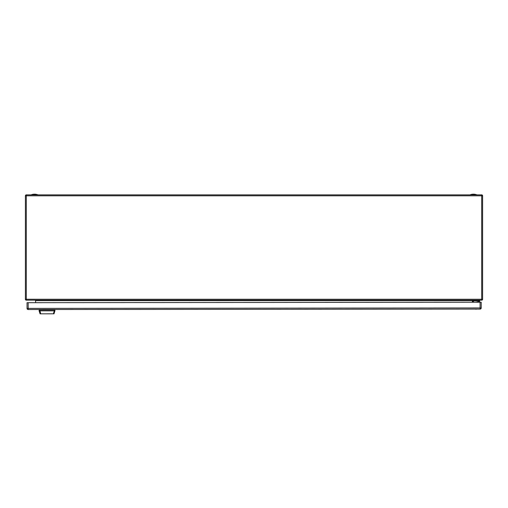 <?xml version="1.0" encoding="UTF-8"?>
<svg xmlns="http://www.w3.org/2000/svg" width="508" height="508" viewBox="0 0 508 508"><rect width="100%" height="100%" fill="white"/><g stroke="black" fill="none" stroke-linecap="round" stroke-linejoin="round"><path stroke-width="0.76" d="M27.051 308.4L481.228 307.943A1.143 1.143 0 0 1 480.092 309.093L28.194 309.537A1.143 1.143 0 0 1 27.051 308.4L27.045 302.685L28.188 302.679L481.222 302.228L481.228 307.943A1.143 1.143 0 0 1 480.092 309.093L480.079 302.235M480.536 302.228L479.622 302.235M479.749 301.847A0.813 0.406 -173.9 0 0 479.723 301.815A0.813 0.406 -173.9 0 0 479.082 301.574A0.813 0.406 -173.9 0 0 478.403 301.676A0.813 0.406 -173.9 0 0 478.365 301.701M479.92 302.235L479.927 302.152A0.902 0.451 -173.9 0 0 479.787 301.879A0.902 0.451 -173.9 0 0 479.076 301.606A0.902 0.451 -173.9 0 0 478.32 301.72A0.902 0.451 -173.9 0 0 478.13 301.962L478.104 302.235M476.434 302.235A0.813 0.406 141.6 0 1 476.72 302.165A0.813 0.406 141.6 0 1 476.961 302.235M476.764 302.165A0.902 0.451 141.6 0 1 476.809 302.158A0.902 0.451 141.6 0 1 477.082 302.235M476.491 302.216A0.813 0.406 154.4 0 1 476.872 301.955A0.813 0.406 154.4 0 1 477.545 301.822A0.813 0.406 154.4 0 1 477.749 302.235M477.584 301.835A0.902 0.451 154.4 0 1 477.634 301.841A0.902 0.451 154.4 0 1 477.895 302.006A0.902 0.451 154.4 0 1 477.895 302.235M39.141 309.944L39.141 310.858L39.141 309.944L54.915 309.924L54.915 310.839L54.305 310.845L54.915 310.839L54.007 313.811L53.657 313.811M39.827 310.852L54.305 310.845L53.397 313.811L40.062 313.823L40.665 313.823L39.827 309.937M39.141 310.858L39.751 310.864L39.141 310.858L40.062 313.823M54.572 309.512L54.572 309.924L54.572 309.512M39.484 309.937L39.484 309.531L39.484 309.937M466.757 309.105L475.082 309.093M475.113 309.093L476.18 309.251M481.686 300.177L26.314 300.177A0.914 0.914 0 0 1 25.4 299.263L25.4 195.796A0.914 0.914 0 0 1 26.314 194.881L481.686 194.881A0.914 0.914 0 0 1 482.6 195.796L482.6 299.263A0.914 0.914 0 0 1 481.686 300.177L481.686 195.796L26.314 195.796L26.314 299.263L482.6 299.263A0.914 0.914 0 0 1 481.686 300.177M35.598 302.673L35.598 300.634L35.141 300.177L35.598 300.634L472.402 300.634L472.859 300.177L472.402 300.634L472.402 302.241M473.85 300.888L479.768 300.863L473.456 300.863L473.456 300.177M479.768 300.863L479.768 300.177M474.053 300.888A0.686 0.686 0 0 0 473.367 301.574A0.686 0.686 0 0 1 474.053 300.863A0.686 0.686 0 0 0 473.367 301.549L473.367 302.241M472.681 302.241L472.681 301.549A1.372 1.372 0 0 1 473.456 300.311M476.841 194.881L470.071 194.881M37.929 194.881L31.159 194.881M28.188 302.679L28.194 309.537M54.229 310.839L54.229 309.924M53.2 309.924L53.2 309.518M40.856 309.524L40.856 309.937M26.314 300.177A0.914 0.914 0 0 1 25.4 299.263L26.314 299.263L26.314 300.177M25.4 195.796A0.914 0.914 0 0 1 26.314 194.881L26.314 195.796L25.4 195.796M482.6 195.796L481.686 195.796L481.686 194.881A0.914 0.914 0 0 1 482.6 195.796M476.841 194.837A8.973 8.973 0 0 0 470.071 194.837M37.929 194.837A8.973 8.973 0 0 0 31.159 194.837"/></g></svg>
